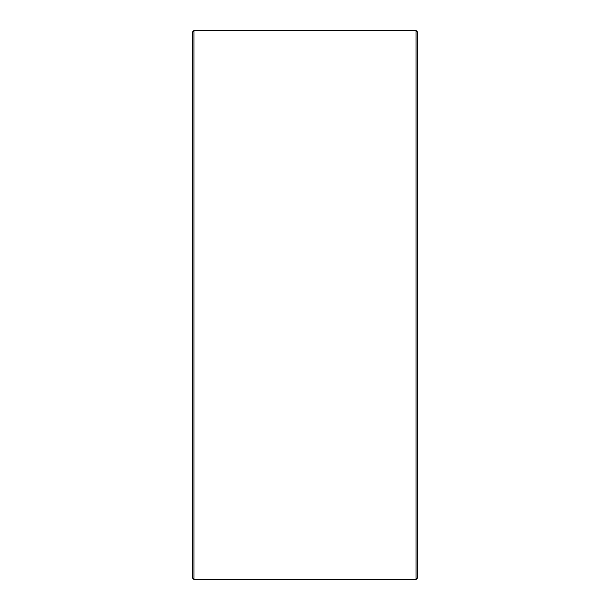 <?xml version="1.0" encoding="UTF-8"?>
<svg xmlns="http://www.w3.org/2000/svg" width="610" height="610" viewBox="0 0 610 610"><rect width="100%" height="100%" fill="white"/><g stroke="black" fill="none" stroke-linecap="round" stroke-linejoin="round"><path stroke-width="0.91" d="M417.293 31.75L417.293 578.25L416.05 579.5L416.05 30.5L417.293 31.75M193.95 579.5L192.707 578.25L192.707 31.75L193.95 30.5L193.95 579.5L416.05 579.5M193.95 30.5L416.05 30.5"/></g></svg>
